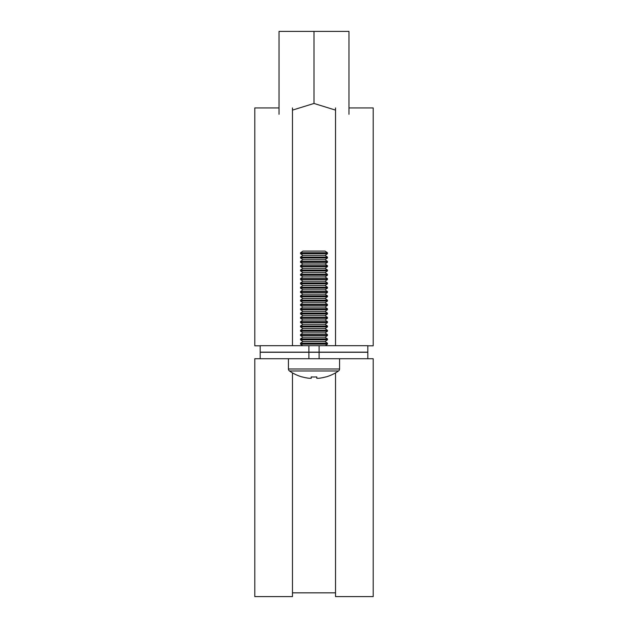 <?xml version="1.0" encoding="UTF-8"?>
<svg xmlns="http://www.w3.org/2000/svg" width="628" height="628" viewBox="0 0 628 628"><rect width="100%" height="100%" fill="white"/><g stroke="black" fill="none" stroke-linecap="round" stroke-linejoin="round"><path stroke-width="0.94" d="M308.89 345.706L260.18 345.706L260.18 352.159L367.82 352.159L367.82 345.706L308.89 345.706L308.89 352.159M319.11 345.706L319.11 352.159M373.205 345.808L367.82 345.808L373.205 345.808L373.205 107.938L348.98 107.938M335.525 107.938L335.525 345.706M292.475 107.938L292.475 345.706M279.02 107.938L254.795 107.938L254.795 345.808L260.18 345.808L254.795 345.808M319.11 358.729L367.82 358.729L367.82 352.269L260.18 352.269L260.18 358.729L319.11 358.729L319.11 352.269M308.89 352.269L308.89 358.729M335.525 372.875L335.525 596.6L373.205 596.6L373.205 358.729L367.82 358.729M260.18 358.729L254.795 358.729L254.795 596.6L292.475 596.6L292.475 372.875M292.475 110.12L314 103.455L314 31.4L279.02 31.4L279.02 114.28M314 103.455L335.525 110.12M314 31.4L348.98 31.4L348.98 114.28M327.455 252.762L325.061 251.09L302.939 251.09L300.545 252.762L300.545 253.72L327.455 253.72L327.455 252.762L300.545 252.762M302.939 255.392L300.545 257.072L327.455 257.072L325.061 255.392L302.939 255.392L300.545 253.72M300.545 257.072L300.545 258.022L327.455 258.022L327.455 257.072M302.939 259.702L300.545 261.374L327.455 261.374L325.061 259.702L302.939 259.702L300.545 258.022M300.545 261.374L300.545 262.331L327.455 262.331L327.455 261.374M302.939 264.003L300.545 265.683L327.455 265.683L325.061 264.003L302.939 264.003L300.545 262.331M300.545 265.683L300.545 266.633L327.455 266.633L327.455 265.683M302.939 268.313L300.545 269.985L327.455 269.985L325.061 268.313L302.939 268.313L300.545 266.633M300.545 269.985L300.545 270.943L327.455 270.943L327.455 269.985M302.939 272.615L300.545 274.295L327.455 274.295L325.061 272.615L302.939 272.615L300.545 270.943M300.545 274.295L300.545 275.245L327.455 275.245L327.455 274.295M302.939 276.924L300.545 278.596L327.455 278.596L325.061 276.924L302.939 276.924L300.545 275.245M300.545 278.596L300.545 279.554L327.455 279.554L327.455 278.596M302.939 281.226L300.545 282.906L327.455 282.906L325.061 281.226L302.939 281.226L300.545 279.554M300.545 282.906L300.545 283.856L327.455 283.856L327.455 282.906M302.939 285.536L300.545 287.208L327.455 287.208L325.061 285.536L302.939 285.536L300.545 283.856M300.545 287.208L300.545 288.158L327.455 288.158L327.455 287.208M302.939 289.838L300.545 291.518L327.455 291.518L325.061 289.838L302.939 289.838L300.545 288.158M300.545 291.518L300.545 292.467L327.455 292.467L327.455 291.518M302.939 294.147L300.545 295.819L327.455 295.819L325.061 294.147L302.939 294.147L300.545 292.467M300.545 295.819L300.545 296.769L327.455 296.769L327.455 295.819M302.939 298.449L300.545 300.129L327.455 300.129L325.061 298.449L302.939 298.449L300.545 296.769M300.545 300.129L300.545 301.079L327.455 301.079L327.455 300.129M302.939 302.751L300.545 304.431L327.455 304.431L325.061 302.751L302.939 302.751L300.545 301.079M300.545 304.431L300.545 305.381L327.455 305.381L327.455 304.431M302.939 307.061L300.545 308.74L327.455 308.74L325.061 307.061L302.939 307.061L300.545 305.381M300.545 308.74L300.545 309.69L327.455 309.69L327.455 308.74M302.939 311.362L300.545 313.042L327.455 313.042L325.061 311.362L302.939 311.362L300.545 309.69M300.545 313.042L300.545 313.992L327.455 313.992L327.455 313.042M302.939 315.672L300.545 317.352L327.455 317.352L325.061 315.672L302.939 315.672L300.545 313.992M300.545 317.352L300.545 318.302L327.455 318.302L327.455 317.352M302.939 319.974L300.545 321.654L327.455 321.654L325.061 319.974L302.939 319.974L300.545 318.302M300.545 321.654L300.545 322.604L327.455 322.604L327.455 321.654M302.939 324.284L300.545 325.956L327.455 325.956L325.061 324.284L302.939 324.284L300.545 322.604M300.545 325.956L300.545 326.913L327.455 326.913L327.455 325.956M302.939 328.585L300.545 330.265L327.455 330.265L325.061 328.585L302.939 328.585L300.545 326.913M300.545 330.265L300.545 331.215L327.455 331.215L327.455 330.265M302.939 332.895L300.545 334.567L327.455 334.567L325.061 332.895L302.939 332.895L300.545 331.215M300.545 334.567L300.545 335.525L327.455 335.525L327.455 334.567M302.939 337.197L300.545 338.877L327.455 338.877L325.061 337.197L302.939 337.197L300.545 335.525M300.545 338.877L300.545 339.827L327.455 339.827L327.455 338.877M302.939 341.506L300.545 343.178L327.455 343.178L325.061 341.506L302.939 341.506L300.545 339.827M300.545 343.178L300.545 344.136L327.455 344.136L327.455 343.178M288.433 358.729L288.433 368.981A2.426 2.426 0 0 0 289.477 370.975A43.057 43.057 0 0 0 302.178 376.988L302.217 376.902A42.963 42.963 0 0 0 309.149 378.276L311.229 378.276L311.229 376.902A42.327 37.876 -0 0 0 314 376.988A42.327 37.876 -0 0 0 316.771 376.902L316.771 378.276L318.851 378.276A42.963 42.963 0 0 0 325.783 376.902L325.822 376.988A43.057 43.057 0 0 0 338.523 370.975L289.477 370.975M339.567 358.729L339.567 368.981A2.426 2.426 0 0 1 338.523 370.975M339.567 368.981L288.433 368.981M335.525 592.84L292.475 592.84M325.061 255.392L327.455 253.72M325.061 259.702L327.455 258.022M325.061 264.003L327.455 262.331M325.061 268.313L327.455 266.633M325.061 272.615L327.455 270.943M325.061 276.924L327.455 275.245M325.061 281.226L327.455 279.554M325.061 285.536L327.455 283.856M325.061 289.838L327.455 288.158M325.061 294.147L327.455 292.467M325.061 298.449L327.455 296.769M325.061 302.751L327.455 301.079M325.061 307.061L327.455 305.381M325.061 311.362L327.455 309.69M325.061 315.672L327.455 313.992M325.061 319.974L327.455 318.302M325.061 324.284L327.455 322.604M325.061 328.585L327.455 326.913M325.061 332.895L327.455 331.215M325.061 337.197L327.455 335.525M325.061 341.506L327.455 339.827M325.21 345.706L327.455 344.136M302.79 345.706L300.545 344.136"/></g></svg>
